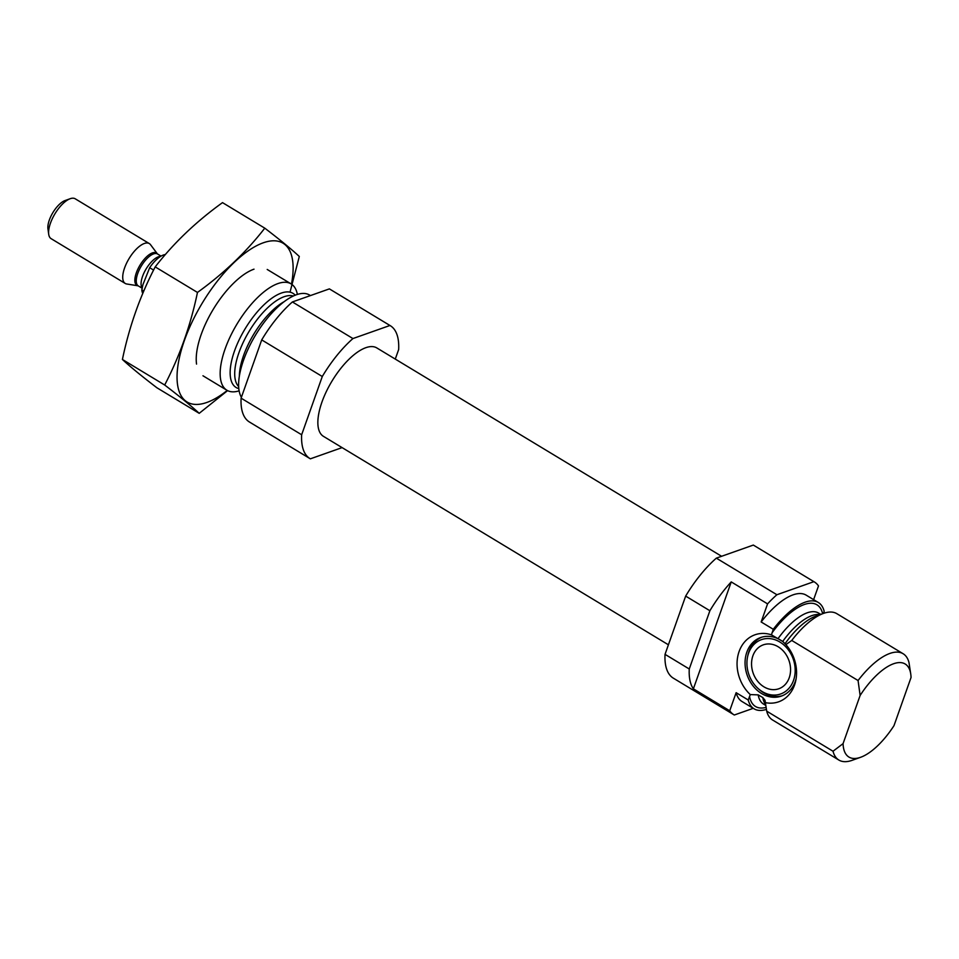 <?xml version="1.0" encoding="UTF-8"?>
<svg xmlns="http://www.w3.org/2000/svg" width="959" height="959" viewBox="0 0 959 959"><rect width="100%" height="100%" fill="white"/><g stroke="black" fill="none" stroke-linecap="round" stroke-linejoin="round"><path stroke-width="1.44" d="M748.236 699.998A62.119 25.557 121.1 0 0 754.086 708.821L741.978 701.497A62.119 25.557 121.1 0 1 736.128 692.686L748.236 699.998L750.286 694.58L758.185 694.879L762.813 697.565L765.03 700.31L766.709 711.158L833.023 751.245L843.069 743.633A54.351 22.369 121.1 0 0 860.619 757.286A54.351 22.369 121.1 0 0 893.992 725.663L911.05 677.474A54.351 22.369 121.1 0 0 910.786 674.273L908.988 662.549A62.119 25.557 121.1 0 0 903.126 653.738L836.811 613.664A62.119 25.557 121.1 0 0 823.469 613.412A62.119 25.557 121.1 0 0 791.75 640.456L785.889 644.628L782.688 641.451L771.444 634.834L773.278 629.284L761.158 621.971L767.572 603.87A77.643 31.947 121.1 0 1 776.898 594.736L813.891 581.669A77.643 31.947 121.1 0 1 814.263 581.885A77.643 31.947 121.1 0 1 818.495 585.901L813.616 599.651M783.395 642.027L782.688 641.451A53.189 21.889 121.1 0 1 819.969 614.671M766.709 711.158A62.119 25.557 121.1 0 0 772.558 719.981L838.873 760.055A62.119 25.557 121.1 0 0 852.215 760.295L860.619 757.286M785.889 644.628A35.543 28.962 -109.4 0 1 795.886 680.051A35.543 28.962 -109.4 0 1 765.354 702.623L765.486 703.594M761.158 621.971A62.119 25.557 121.1 0 1 806.231 595.179L818.339 602.492A62.119 25.557 121.1 0 1 824.189 611.315L823.445 613.424M843.069 743.633L860.127 695.455L858.065 680.53L791.75 640.456M736.128 692.686L729.715 710.775A77.643 31.947 121.1 0 0 733.947 714.791A77.643 31.947 121.1 0 0 734.306 715.006L753.259 708.317M814.263 581.885L753.69 545.287A77.643 31.947 121.1 0 0 753.33 545.072L716.337 558.138A77.643 31.947 121.1 0 0 685.661 596.102L709.888 610.739L689.257 668.986A77.643 31.947 121.1 0 0 693.381 688.826L729.715 710.775M685.661 596.102L665.031 654.35L689.257 668.986M665.031 654.35A77.643 31.947 121.1 0 0 673.386 678.193L733.947 714.791M753.33 545.072L813.891 581.669M693.381 688.826L731.237 581.909A77.643 31.947 121.1 0 0 709.888 610.739M731.237 581.909L767.572 603.87M716.337 558.138L776.898 594.736M818.339 602.492A62.119 25.557 121.1 0 0 773.278 629.284M754.086 708.821A62.119 25.557 121.1 0 0 766.397 709.408M903.126 653.738A62.119 25.557 121.1 0 0 858.065 680.53M833.023 751.245A62.119 25.557 121.1 0 0 838.873 760.055M910.786 674.273A54.351 22.369 121.1 0 0 860.127 695.455M297.362 294.461A62.119 25.557 121.1 0 0 291.128 283.912A62.119 25.557 121.1 0 0 225.065 349.052A62.119 25.557 121.1 0 0 226.875 390.229A62.119 25.557 121.1 0 0 239.115 390.84M310.44 295.576L309.601 295.072A62.119 25.557 121.1 0 0 243.538 360.212A62.119 25.557 121.1 0 0 241.392 397.302M395.276 359.098L398.656 349.544A77.643 31.947 121.1 0 0 390.313 325.7A77.643 31.947 121.1 0 0 389.941 325.485L329.381 288.887L292.387 301.953A77.643 31.947 121.1 0 0 261.711 339.906L241.093 398.165A77.643 31.947 121.1 0 0 249.436 422.008L309.997 458.606A77.643 31.947 121.1 0 0 310.368 458.822L342.099 447.613M390.313 325.7L329.74 289.103A77.643 31.947 121.1 0 0 329.381 288.887M389.941 325.485L352.948 338.551L292.387 301.953M352.948 338.551A77.643 31.947 121.1 0 0 322.284 376.503L261.711 339.906M322.284 376.503L301.653 434.763L241.093 398.165M301.653 434.763A77.643 31.947 121.1 0 0 309.997 458.606M721.588 556.28L376.863 347.961A51.63 21.242 121.1 0 0 321.936 402.109A51.63 21.242 121.1 0 0 323.447 436.345L668.411 644.796M771.444 634.834A35.543 28.962 -109.4 0 0 739.089 651.557A35.543 28.962 -109.4 0 0 750.286 694.58M783.839 642.41A31.06 25.306 -109.4 0 0 760.715 637.519A31.06 25.306 -109.4 0 0 746.833 652.168A31.06 25.306 -109.4 0 0 753.007 685.853A31.06 25.306 -109.4 0 0 781.393 696.09A31.06 25.306 -109.4 0 0 796.162 678.492M752.887 655.824A23.292 18.976 -109.4 0 0 757.514 681.082A23.292 18.976 -109.4 0 0 778.804 688.766A23.292 18.976 -109.4 0 0 788.957 660.487A23.292 18.976 -109.4 0 0 763.304 644.844A23.292 18.976 -109.4 0 0 752.887 655.824M748.583 653.223A28.818 23.484 -109.4 0 0 747.481 657.287A28.818 23.484 -109.4 0 0 758.677 689.018A28.818 23.484 -109.4 0 0 792.422 683.048A28.818 23.484 -109.4 0 0 781.07 642.794A28.818 23.484 -109.4 0 0 748.583 653.223M761.794 637.172A31.06 25.306 -109.4 0 0 748.955 651.425A31.06 25.306 -109.4 0 0 747.768 655.8L747.481 657.287M758.677 689.018L759.84 690A31.06 25.306 -109.4 0 0 782.448 695.695M199.208 413.329L156.94 387.796C141.464 375.952 129.956 366.518 122.416 359.469C129.237 326.611 140.17 295.756 155.202 266.89C173.675 243.071 196.104 221.649 222.512 202.625L264.78 228.158C246.307 251.977 223.867 273.399 197.47 292.435C190.637 325.293 179.705 356.149 164.684 385.015C180.148 396.846 191.656 406.292 199.208 413.329L227.595 390.625M290.026 292.171L299.304 256.485C291.752 249.436 280.244 240.002 264.78 228.158M155.202 266.89L197.47 292.435M122.416 359.469L164.684 385.015M254.015 269.167A62.119 25.557 121.1 0 0 253.871 269.215A62.119 25.557 121.1 0 0 213.21 309.397A62.119 25.557 121.1 0 0 196.547 364.084M291.476 284.128A92.783 38.18 121.1 0 0 263.353 242.771A92.783 38.18 121.1 0 0 180.016 355.022A92.783 38.18 121.1 0 0 227.235 390.445M165.38 254.531A23.292 9.59 121.1 0 0 149.664 267.705L153.584 270.066M149.664 267.705L142.927 284.655L141.812 289.87L143.778 291.057M141.812 289.87A23.292 9.59 121.1 0 0 142.783 293.382M149.328 243.586L75.21 198.789A23.292 9.59 121.1 0 0 70.211 198.705L65.056 200.551A18.533 7.624 121.1 0 0 52.925 212.538A18.533 7.624 121.1 0 0 47.95 228.853L48.705 234.272A23.292 9.59 121.1 0 0 51.115 238.659L125.233 283.456A23.292 9.59 121.1 0 0 126.744 283.996L138.108 285.818A18.916 7.78 121.1 0 1 140.002 265.163A18.916 7.78 121.1 0 1 157.408 253.883L150.515 244.665A23.292 9.59 121.1 0 0 149.328 243.586A23.292 9.59 121.1 0 0 129.081 258.558A23.292 9.59 121.1 0 0 125.233 283.456M70.211 198.705A23.292 9.59 121.1 0 0 54.963 213.773A23.292 9.59 121.1 0 0 48.705 234.272M820.76 614.395L818.566 613.065A53.189 21.889 121.1 0 0 778.169 638.454M822.642 613.712A59.398 24.443 121.1 0 0 771.983 632.94M749.53 696.354A59.398 24.443 121.1 0 0 766.061 707.406M758.185 694.879A53.189 21.889 121.1 0 0 763.556 704.11L765.761 705.44M762.813 697.565A53.189 21.889 121.1 0 0 765.63 704.613M823.469 613.412L815.773 616.181A54.999 22.632 121.1 0 0 785.097 643.633M295.24 295.228A54.999 22.632 121.1 0 0 265.211 303.631A54.999 22.632 121.1 0 0 234.487 351.03A54.999 22.632 121.1 0 0 238.803 388.611M293.358 296.031A53.189 21.889 121.1 0 0 238.911 352.756A53.189 21.889 121.1 0 0 238.647 386.573M284.391 301.546A53.189 21.889 121.1 0 0 243.562 355.573A53.189 21.889 121.1 0 0 239.354 376.072M160.573 256.413A18.629 7.672 121.1 0 0 145.648 269.731A18.629 7.672 121.1 0 0 142.328 288.156M157.408 253.883L157.54 253.991A18.629 7.672 121.1 0 0 141.345 265.967A18.629 7.672 121.1 0 0 138.264 285.89L138.108 285.818M202.96 375.772L226.875 390.229M267.201 269.455L291.128 283.912M138.264 285.89L142.28 288.311M157.54 253.991L161.064 256.113"/></g></svg>
